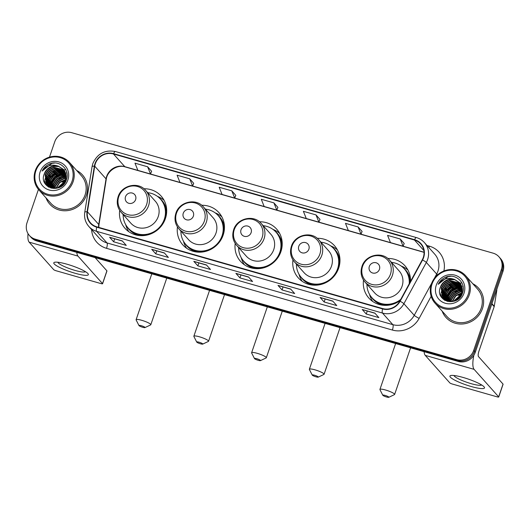 <?xml version="1.0" encoding="UTF-8"?>
<svg xmlns="http://www.w3.org/2000/svg" width="530" height="530" viewBox="0 0 530 530"><rect width="100%" height="100%" fill="white"/><g stroke="black" fill="none" stroke-linecap="round" stroke-linejoin="round"><path stroke-width="0.79" d="M363.514 280.131A24.214 22.836 -41.8 0 0 368.853 298.052A24.214 22.836 -41.8 0 0 400.077 300.609M292.957 259.958A24.214 22.836 -41.8 0 0 298.297 277.879A24.214 22.836 -41.8 0 0 320.657 284.537A24.214 22.836 -41.8 0 0 338.67 268.134A24.214 22.836 -41.8 0 0 334.423 245.635A24.214 22.836 -41.8 0 0 317.218 238.308M235.201 243.449A24.214 22.836 -41.8 0 0 240.54 261.369A24.214 22.836 -41.8 0 0 262.9 268.021A24.214 22.836 -41.8 0 0 280.913 251.624A24.214 22.836 -41.8 0 0 276.667 229.119A24.214 22.836 -41.8 0 0 259.462 221.792M177.444 226.933A24.214 22.836 -41.8 0 0 182.784 244.853A24.214 22.836 -41.8 0 0 205.143 251.511A24.214 22.836 -41.8 0 0 223.156 235.108A24.214 22.836 -41.8 0 0 218.903 212.609A24.214 22.836 -41.8 0 0 201.705 205.282M119.687 210.423A24.214 22.836 -41.8 0 0 125.02 228.344A24.214 22.836 -41.8 0 0 147.386 234.995A24.214 22.836 -41.8 0 0 165.4 218.598A24.214 22.836 -41.8 0 0 161.147 196.1A24.214 22.836 -41.8 0 0 143.948 188.766M410.511 281.423A24.214 22.836 -41.8 0 0 404.98 265.808A24.214 22.836 -41.8 0 0 387.775 258.474M38.445 189.389L27.01 222.779A13.707 12.925 -41.8 0 0 29.415 235.519L31.032 237.327A13.707 12.925 -41.8 0 0 36.881 240.978L458.278 361.453A13.707 12.925 -41.8 0 0 475.284 352.291L502.99 271.367A13.707 12.925 -41.8 0 0 500.585 258.633L499.777 257.726A13.707 12.925 -41.8 0 1 502.182 270.459A13.707 12.925 -41.8 0 0 499.777 257.726L498.968 256.818A13.707 12.925 -41.8 0 0 493.119 253.168L71.722 132.692A13.707 12.925 -41.8 0 0 54.716 141.861L49.489 157.132M30.223 236.426A13.707 12.925 -41.8 0 0 36.073 240.077L457.469 360.546A13.707 12.925 -41.8 0 0 474.476 351.383L502.182 270.459L474.476 351.383A13.707 12.925 -41.8 0 1 457.469 360.546L36.073 240.077A13.707 12.925 -41.8 0 1 30.223 236.426M460.1 286.445A18.272 17.238 -41.8 0 0 458.351 286.929A18.272 17.238 -41.8 0 1 460.1 286.445M457.357 287.286A18.272 17.238 -41.8 0 0 446.975 297.045A18.272 17.238 -41.8 0 1 457.357 287.286M63.964 173.191A18.272 17.238 -41.8 0 0 62.215 173.674A18.272 17.238 -41.8 0 1 63.964 173.191M61.222 174.039A18.272 17.238 -41.8 0 0 50.84 183.791A18.272 17.238 -41.8 0 1 61.222 174.039M45.997 197.862A21.929 20.683 -41.8 0 0 49.767 204.143A21.929 20.683 -41.8 0 0 70.02 210.172A21.929 20.683 -41.8 0 0 86.33 195.318A21.929 20.683 -41.8 0 0 82.481 174.94A21.929 20.683 -41.8 0 0 76.664 170.481A21.929 20.683 -41.8 0 1 82.481 174.94A21.929 20.683 -41.8 0 1 86.33 195.318A21.929 20.683 -41.8 0 1 70.02 210.172A21.929 20.683 -41.8 0 1 49.767 204.143A21.929 20.683 -41.8 0 1 45.997 197.862M442.133 311.117A21.929 20.683 -41.8 0 0 445.902 317.397A21.929 20.683 -41.8 0 0 466.155 323.426A21.929 20.683 -41.8 0 0 482.466 308.573A21.929 20.683 -41.8 0 0 478.617 288.194A21.929 20.683 -41.8 0 0 472.806 283.735A21.929 20.683 -41.8 0 1 478.617 288.194L478.617 288.194A21.929 20.683 -41.8 0 1 482.466 308.573A21.929 20.683 -41.8 0 1 466.155 323.426A21.929 20.683 -41.8 0 1 445.902 317.397A21.929 20.683 -41.8 0 1 442.133 311.117M95.334 163.757A14.621 13.787 138.2 0 1 113.466 153.985L414.467 240.037A14.621 13.787 138.2 0 1 420.707 243.926A14.621 13.787 138.2 0 1 422.258 259.826L399.812 301.1A14.621 13.787 138.2 0 1 382.686 308.573L96.838 226.847A14.621 13.787 138.2 0 1 90.597 222.951A14.621 13.787 138.2 0 1 87.424 211.788L94.724 166.181A14.621 13.787 138.2 0 1 95.334 163.757M94.996 163.664A14.986 14.131 -41.8 0 0 94.373 166.148L87.072 211.755A14.986 14.131 -41.8 0 0 96.718 227.185L382.574 308.91A14.986 14.131 -41.8 0 0 400.124 301.252L422.569 259.978A14.986 14.131 -41.8 0 0 414.579 239.692L113.586 153.64A14.986 14.131 -41.8 0 0 94.996 163.664M404.191 243.495L400.203 238.984L387.569 235.373L390.464 242.607L403.091 246.218L404.204 243.469M362.096 231.464L358.101 226.946L345.474 223.335L348.369 230.57L360.996 234.18L362.103 231.431M319.994 219.427L316.006 214.915L303.379 211.304L306.274 218.532L318.901 222.143L320.007 219.394M151.607 171.283L147.618 166.771L134.991 163.16L137.88 170.395L150.513 174.006L151.62 171.256M193.702 183.32L189.714 178.809L177.086 175.198L179.981 182.426L192.609 186.037L193.715 183.287M235.804 195.358L231.809 190.84L219.181 187.229L222.077 194.464L234.704 198.074L235.81 195.325M277.899 207.389L273.911 202.877L261.283 199.267L264.172 206.501L276.806 210.112L277.912 207.362M29.415 235.519A13.707 12.925 -41.8 0 0 35.265 239.169L456.661 359.645A13.707 12.925 -41.8 0 0 473.668 350.476L501.373 269.558A13.707 12.925 -41.8 0 0 498.968 256.818M332.734 301.053L336.775 305.585L324.141 301.974L320.1 297.443L332.734 301.053M374.829 313.091L378.87 317.616L366.243 314.005L362.202 309.48L374.829 313.091M206.442 264.947L210.483 269.478L197.849 265.868L193.808 261.336L206.442 264.947M164.34 252.916L168.381 257.441L155.754 253.83L151.713 249.305L164.34 252.916M122.245 240.878L126.286 245.403L113.659 241.793L109.617 237.268L122.245 240.878M290.632 289.022L294.673 293.547L282.046 289.936L278.005 285.412L290.632 289.022M248.537 276.985L252.578 281.51L239.951 277.899L235.91 273.374L248.537 276.985M239.951 277.899L240.958 274.951M248.696 277.163L236.069 273.48A3.657 1.04 -74 0 1 235.91 273.374M282.046 289.936L283.06 286.988M290.791 289.195L278.164 285.518A3.657 1.04 -74 0 1 278.005 285.412M113.659 241.793L114.666 238.844M122.403 241.057L109.776 237.374A3.657 1.04 -74 0 1 109.617 237.268M155.754 253.83L156.767 250.882M164.499 253.088L151.871 249.411A3.657 1.04 -74 0 1 151.713 249.305M197.849 265.868L198.863 262.913L193.967 261.442A3.657 1.04 -74 0 1 193.808 261.336M366.243 314.005L367.25 311.057M374.988 313.27L362.361 309.586A3.657 1.04 -74 0 1 362.202 309.48M324.141 301.974L325.155 299.019M332.886 301.232L320.259 297.549A3.657 1.04 -74 0 1 320.1 297.443M273.911 202.877L276.806 210.112M231.809 190.84L234.704 198.074M189.714 178.809L192.609 186.037M147.618 166.771L150.513 174.006M316.006 214.915L318.901 222.143M358.101 226.946L360.996 234.18M400.203 238.984L403.091 246.218M206.601 265.126L198.836 262.906M75.121 273.275A18.272 3.107 18.9 0 1 58.081 266.61A18.272 3.107 18.9 0 1 54.882 262.224A18.272 3.107 18.9 0 1 67.032 264.218A18.272 3.107 18.9 0 1 87.874 273.52A18.272 3.107 18.9 0 1 75.121 273.275M57.903 262.257A14.621 2.484 -161.1 0 0 74.982 270.406A14.621 2.484 -161.1 0 0 85.469 271.691M28.017 233.604A18.272 5.214 106 0 0 29.137 242.137L53.696 269.644A2.286 0.391 -161.1 0 0 56.306 270.817L100.925 283.57A2.286 0.391 -161.1 0 0 102.582 283.749A2.286 0.391 -161.1 0 0 102.528 283.61L106.901 270.83L95.115 257.626M76.79 252.393A18.272 5.214 106 0 0 77.97 256.103L102.528 283.61M106.901 270.83A2.286 0.391 18.9 0 1 106.954 270.969L102.582 283.749M72.1 181.134A19.643 18.53 -41.8 0 0 60.268 157.642A19.643 18.53 -41.8 0 0 35.894 170.786A19.643 18.53 -41.8 0 0 47.727 194.272A19.643 18.53 -41.8 0 0 72.1 181.134M73.147 181.598A20.557 19.391 -41.8 0 0 69.536 162.498A20.557 19.391 -41.8 0 0 50.549 156.847A20.557 19.391 -41.8 0 0 35.258 170.766A20.557 19.391 -41.8 0 0 38.862 189.873A20.557 19.391 -41.8 0 0 57.849 195.524A20.557 19.391 -41.8 0 0 73.147 181.598M38.862 189.873L50.787 203.228A20.557 19.391 -41.8 0 0 69.774 208.88A20.557 19.391 -41.8 0 0 85.065 194.96A20.557 19.391 -41.8 0 0 81.461 175.854L69.536 162.498M65.78 169.679A20.557 19.391 -41.8 0 0 63.898 169.911M63.434 169.998A20.557 19.391 -41.8 0 0 62.838 170.117M62.56 170.183A20.557 19.391 -41.8 0 0 61.42 170.488M60.904 170.647A20.557 19.391 -41.8 0 0 60.142 170.912M59.42 171.19A20.557 19.391 -41.8 0 0 58.638 171.528M57.465 172.111A20.557 19.391 -41.8 0 0 49.25 179.776M48.641 180.816A20.557 19.391 -41.8 0 0 48.097 181.876M47.501 183.248A20.557 19.391 -41.8 0 0 47.183 184.129A20.557 19.391 -41.8 0 0 47.157 184.202M55.796 188.369L59.479 182.333L65.793 179.445M56.134 188.322L59.731 182.618L65.707 179.776M54.563 188.448L55.146 186.03L58.466 181.2L63.739 178.504L66.038 178.206M54.862 188.441L55.405 186.315L58.717 181.485L63.991 178.782L65.992 178.504M53.477 188.408L54.139 184.897L57.459 180.074L62.726 177.371L66.137 177.099M53.735 188.428L54.391 185.182L57.71 180.352L62.977 177.656L66.124 177.371M52.49 188.269L53.126 183.764L56.445 178.941L61.718 176.238L66.137 176.086M52.728 188.309L53.384 184.049L56.697 179.219L61.97 176.523L66.151 176.331M51.582 188.057L52.119 182.631L55.438 177.808L60.705 175.105L66.051 175.145M51.807 188.117L52.371 182.916L55.69 178.093L60.957 175.39L66.084 175.377M50.754 187.786L51.105 181.498L54.424 176.675L59.698 173.972L65.899 174.264M50.953 187.858L51.364 181.783L54.676 176.96L59.95 174.257L65.945 174.476M49.979 187.454L50.098 180.372L53.417 175.543L58.684 172.84L65.687 173.436M50.171 187.54L50.35 180.65L53.669 175.827L58.936 173.124L65.746 173.641M49.264 187.077L49.085 179.239L52.404 174.41L57.677 171.707L65.422 172.654M49.442 187.176L49.336 179.518L52.656 174.695L57.929 171.992L65.495 172.846M48.926 187.216L48.694 186.825M48.601 186.653L48.078 178.106L51.397 173.277L56.664 170.581L65.111 171.919M49.045 187.282L48.853 186.938M48.76 186.765L48.329 178.391L51.648 173.562L56.915 170.859L65.19 172.098M48.422 186.818L48.091 186.348M47.985 186.189L47.064 176.974L50.383 172.144L55.657 169.448L64.753 171.223M48.561 186.944L48.237 186.474M48.131 186.308L47.316 177.258L50.635 172.429L55.908 169.726L64.846 171.395M48.76 187.123L47.528 185.831M47.408 185.685L46.057 175.841L49.369 171.018L54.643 168.315L64.349 170.567M48.614 187.044L47.892 186.269M48.018 186.408L47.66 185.964M47.548 185.811L46.309 176.126L49.628 171.296L54.895 168.6L64.455 170.726M58.459 166.221A11.421 10.772 -41.8 0 0 44.288 173.86C38.18 188.243 61.99 194.603 66.343 179.895C70.516 169.891 59.512 159.603 49.635 163.889C46.229 165.367 43.712 167.758 42.082 171.071C46.408 165.486 51.867 163.869 58.459 166.221L63.414 169.361L65.932 174.423L65.587 180.16L62.441 185.175L57.339 188.064L51.668 188.084L46.984 185.248L45.043 174.708L48.362 169.885L53.636 167.182L63.905 169.944M65.839 180.445L64.408 183.413M51.165 188.13L46.885 185.136A20.557 19.391 -41.8 0 0 46.726 185.626M47.011 185.275L45.295 174.993L48.614 170.163L53.888 167.467L64.017 170.097M59.135 187.421L64.428 182.698M59.771 187.11L64.037 183.3M57.247 188.09L65.336 180.869M57.657 187.978L65.163 181.28M44.288 173.86L47.607 169.037L52.874 166.334L58.691 166.499L63.54 169.501M40.108 171.985A15.079 14.217 -41.8 0 0 49.184 190.012A15.079 14.217 -41.8 0 0 67.893 179.928A15.079 14.217 -41.8 0 0 58.81 161.902A15.079 14.217 -41.8 0 0 40.108 171.985M47.084 184.42A20.557 19.391 -41.8 0 0 46.938 184.871M42.082 171.071L51.854 163.373L54.882 163.001M44.765 183.102L44.699 181.022M44.752 180.319L46.236 175.37M45.832 184.678L45.712 183.519M45.706 183.32L45.706 182.154M45.759 181.452L47.249 176.503M46.832 185.725L46.726 184.652M46.713 184.453L46.719 183.287M46.772 182.585L48.257 177.636M47.799 186.507L47.76 186.116M47.727 185.579L47.727 184.42M47.779 183.718L49.27 178.769M46.713 185.613L46.62 184.831M46.62 184.791L46.594 184.42M46.587 184.182L46.613 182.823M46.7 181.995L47.375 179.226L49.767 175.019M53.166 171.985L57.79 170.024L60.758 169.653M47.68 186.421L47.634 185.964M47.627 185.884L47.607 185.553M47.594 185.315L47.62 183.956M47.707 183.128L48.389 180.352L50.774 176.152M54.179 173.118L58.797 171.157L61.771 170.786M55.186 174.251L59.81 172.29L62.779 171.919M56.2 175.384L60.817 173.423L63.792 173.052M57.207 176.516L61.831 174.555L64.799 174.185M59.227 178.782L63.852 176.815L66.151 176.477M62.262 182.174L65.422 180.637M63.275 183.307L64.481 182.605M142.696 327.282A3.2 0.543 -161.1 0 0 144.942 327.6A3.2 0.543 -161.1 0 0 141.285 325.698A3.2 0.543 -161.1 0 0 138.979 325.559A3.2 0.543 -161.1 0 0 142.696 327.282M138.979 325.559L136.137 319.968A7.764 1.318 18.9 0 1 136.104 319.716A7.764 1.318 18.9 0 1 141.729 320.305A7.764 1.318 18.9 0 1 150.798 324.744A7.764 1.318 18.9 0 1 150.613 324.923L144.942 327.6M135.607 199.624A5.479 5.167 -41.8 0 0 132.308 193.072A5.479 5.167 -41.8 0 0 125.504 196.736A5.479 5.167 -41.8 0 0 128.81 203.295A5.479 5.167 -41.8 0 0 135.607 199.624M121.132 212.318L130.817 223.17A16.443 15.509 -41.8 0 0 146.008 227.695A16.443 15.509 -41.8 0 0 158.238 216.551A16.443 15.509 -41.8 0 0 155.356 201.268L145.671 190.416C138.264 181.286 121.516 185.189 118.13 196.762C116.342 202.579 117.342 207.767 121.132 212.318A16.443 15.509 -41.8 0 0 136.323 216.843A16.443 15.509 -41.8 0 0 148.552 205.7A16.443 15.509 -41.8 0 0 145.671 190.416M123.139 214.57A21.697 20.465 -41.8 0 0 128.108 228.026A21.697 20.465 -41.8 0 0 148.155 233.995A21.697 20.465 -41.8 0 0 164.293 219.294A21.697 20.465 -41.8 0 0 160.484 199.128A21.697 20.465 -41.8 0 0 147.678 192.668M161.683 225.581A21.697 20.465 -41.8 0 0 164.697 219.751A21.697 20.465 -41.8 0 0 160.888 199.585L160.484 199.128M128.108 228.026L128.512 228.483A21.697 20.465 -41.8 0 0 154.256 232.206M128.903 231.756A23.757 22.406 138.2 0 1 125.935 225.495L125.696 224.654M157.403 196.345L158.218 196.683A23.757 22.406 138.2 0 1 164.101 200.333M200.453 343.791A3.2 0.543 -161.1 0 0 202.698 344.109A3.2 0.543 -161.1 0 0 199.041 342.208A3.2 0.543 -161.1 0 0 196.736 342.069A3.2 0.543 -161.1 0 0 200.453 343.791M196.736 342.069L193.894 336.477A7.764 1.318 18.9 0 1 193.861 336.225A7.764 1.318 18.9 0 1 199.485 336.815A7.764 1.318 18.9 0 1 208.555 341.254A7.764 1.318 18.9 0 1 208.369 341.433L202.698 344.109M193.364 216.141A5.479 5.167 -41.8 0 0 190.065 209.582A5.479 5.167 -41.8 0 0 183.261 213.252A5.479 5.167 -41.8 0 0 186.567 219.804A5.479 5.167 -41.8 0 0 193.364 216.141M178.888 228.834L188.574 239.686A16.443 15.509 -41.8 0 0 203.765 244.204A16.443 15.509 -41.8 0 0 216.001 233.067A16.443 15.509 -41.8 0 0 213.113 217.784L203.427 206.932C196.02 197.803 179.273 201.698 175.887 213.272C174.098 219.095 175.099 224.283 178.888 228.834A16.443 15.509 -41.8 0 0 194.079 233.352A16.443 15.509 -41.8 0 0 206.316 222.216A16.443 15.509 -41.8 0 0 203.427 206.932M180.896 231.08A21.697 20.465 -41.8 0 0 185.871 244.542A21.697 20.465 -41.8 0 0 205.912 250.505A21.697 20.465 -41.8 0 0 222.05 235.81A21.697 20.465 -41.8 0 0 218.247 215.644A21.697 20.465 -41.8 0 0 205.435 209.178M219.44 242.091A21.697 20.465 -41.8 0 0 222.454 236.261A21.697 20.465 -41.8 0 0 218.651 216.094L218.247 215.644M185.871 244.542L186.275 244.993A21.697 20.465 -41.8 0 0 212.013 248.722M186.659 248.272A23.757 22.406 138.2 0 1 183.691 242.005L183.453 241.163M215.16 212.861L215.975 213.192A23.757 22.406 138.2 0 1 221.858 216.849M258.209 360.307A3.2 0.543 -161.1 0 0 260.455 360.625A3.2 0.543 -161.1 0 0 256.798 358.717A3.2 0.543 -161.1 0 0 254.493 358.585A3.2 0.543 -161.1 0 0 258.209 360.307M254.493 358.585L251.651 352.993A7.764 1.318 18.9 0 1 251.618 352.742A7.764 1.318 18.9 0 1 257.249 353.331A7.764 1.318 18.9 0 1 266.312 357.77A7.764 1.318 18.9 0 1 266.126 357.949L260.455 360.625M251.121 232.65A5.479 5.167 -41.8 0 0 247.821 226.098A5.479 5.167 -41.8 0 0 241.018 229.762A5.479 5.167 -41.8 0 0 244.323 236.32A5.479 5.167 -41.8 0 0 251.121 232.65M236.645 245.344L246.331 256.195A16.443 15.509 -41.8 0 0 261.522 260.714A16.443 15.509 -41.8 0 0 273.758 249.577A16.443 15.509 -41.8 0 0 270.87 234.293L261.184 223.441C253.777 214.312 237.029 218.214 233.65 229.781C231.855 235.605 232.856 240.792 236.645 245.344A16.443 15.509 -41.8 0 0 251.836 249.862A16.443 15.509 -41.8 0 0 264.072 238.725A16.443 15.509 -41.8 0 0 261.184 223.441M238.652 247.596A21.697 20.465 -41.8 0 0 243.628 261.052A21.697 20.465 -41.8 0 0 263.668 267.021A21.697 20.465 -41.8 0 0 279.807 252.32A21.697 20.465 -41.8 0 0 276.004 232.153A21.697 20.465 -41.8 0 0 263.191 225.694M277.197 258.607A21.697 20.465 -41.8 0 0 280.211 252.77A21.697 20.465 -41.8 0 0 276.408 232.604L276.004 232.153M243.628 261.052L244.032 261.509A21.697 20.465 -41.8 0 0 269.77 265.232M244.416 264.781A23.757 22.406 138.2 0 1 241.455 258.521L241.21 257.673M272.917 229.371L273.732 229.709A23.757 22.406 138.2 0 1 279.615 233.359M315.973 376.817A3.2 0.543 -161.1 0 0 318.212 377.135A3.2 0.543 -161.1 0 0 314.555 375.233A3.2 0.543 -161.1 0 0 312.25 375.094A3.2 0.543 -161.1 0 0 315.973 376.817M312.25 375.094L309.407 369.503A7.764 1.318 18.9 0 1 309.374 369.251A7.764 1.318 18.9 0 1 315.005 369.841A7.764 1.318 18.9 0 1 324.069 374.279A7.764 1.318 18.9 0 1 323.883 374.458L318.212 377.135M308.884 249.166A5.479 5.167 -41.8 0 0 305.578 242.607A5.479 5.167 -41.8 0 0 298.774 246.278A5.479 5.167 -41.8 0 0 302.08 252.83A5.479 5.167 -41.8 0 0 308.884 249.166M294.402 261.86L304.087 272.712A16.443 15.509 -41.8 0 0 319.279 277.23A16.443 15.509 -41.8 0 0 331.515 266.093A16.443 15.509 -41.8 0 0 328.627 250.809L318.941 239.957C311.534 230.828 294.786 234.724 291.407 246.298C289.612 252.121 290.612 257.308 294.402 261.86A16.443 15.509 -41.8 0 0 309.593 266.378A16.443 15.509 -41.8 0 0 321.829 255.241A16.443 15.509 -41.8 0 0 318.941 239.957M296.409 264.106A21.697 20.465 -41.8 0 0 301.385 277.568A21.697 20.465 -41.8 0 0 321.425 283.53A21.697 20.465 -41.8 0 0 337.57 268.836A21.697 20.465 -41.8 0 0 333.761 248.669A21.697 20.465 -41.8 0 0 320.948 242.203M334.953 275.116A21.697 20.465 -41.8 0 0 337.974 269.286A21.697 20.465 -41.8 0 0 334.165 249.12L333.761 248.669M301.385 277.568L301.789 278.018A21.697 20.465 -41.8 0 0 327.527 281.748M302.173 281.298A23.757 22.406 138.2 0 1 299.212 275.03L298.966 274.189M330.68 245.88L331.488 246.218A23.757 22.406 138.2 0 1 337.378 249.875M386.522 396.99A3.2 0.543 -161.1 0 0 388.768 397.308A3.2 0.543 -161.1 0 0 385.111 395.406A3.2 0.543 -161.1 0 0 382.806 395.267A3.2 0.543 -161.1 0 0 386.522 396.99M382.806 395.267L379.964 389.676A7.764 1.318 18.9 0 1 379.93 389.424A7.764 1.318 18.9 0 1 385.555 390.014A7.764 1.318 18.9 0 1 394.625 394.452A7.764 1.318 18.9 0 1 394.439 394.631L388.768 397.308M379.434 269.333A5.479 5.167 -41.8 0 0 376.134 262.781A5.479 5.167 -41.8 0 0 369.33 266.444A5.479 5.167 -41.8 0 0 372.636 273.003A5.479 5.167 -41.8 0 0 379.434 269.333M364.958 282.026L374.644 292.878A16.443 15.509 -41.8 0 0 389.835 297.403A16.443 15.509 -41.8 0 0 402.071 286.26A16.443 15.509 -41.8 0 0 399.183 270.976L389.497 260.124C382.09 250.995 365.342 254.897 361.964 266.471C360.168 272.287 361.168 277.475 364.958 282.026A16.443 15.509 -41.8 0 0 380.149 286.551A16.443 15.509 -41.8 0 0 392.385 275.408A16.443 15.509 -41.8 0 0 389.497 260.124M409.213 283.802A21.697 20.465 -41.8 0 0 404.317 268.836A21.697 20.465 -41.8 0 0 391.504 262.377M409.69 282.934A21.697 20.465 -41.8 0 0 404.721 269.293L404.317 268.836M366.965 284.279A21.697 20.465 -41.8 0 0 371.941 297.734L372.345 298.191A21.697 20.465 -41.8 0 0 398.083 301.915M371.941 297.734A21.697 20.465 -41.8 0 0 400.72 299.43M372.729 301.464A23.757 22.406 138.2 0 1 369.768 295.203L369.523 294.362M401.23 266.053L402.045 266.391A23.757 22.406 138.2 0 1 407.928 270.042M471.256 386.529A18.272 3.107 18.9 0 1 454.217 379.864A18.272 3.107 18.9 0 1 451.017 375.472A18.272 3.107 18.9 0 1 463.167 377.473A18.272 3.107 18.9 0 1 484.009 386.774A18.272 3.107 18.9 0 1 471.256 386.529M454.038 375.505A14.621 2.484 -161.1 0 0 471.117 383.654A14.621 2.484 -161.1 0 0 481.604 384.946M424.093 351.682A18.272 5.214 106 0 0 425.272 355.392L449.831 382.899A2.286 0.391 -161.1 0 0 452.441 384.065L497.06 396.824A2.286 0.391 -161.1 0 0 498.717 396.996A2.286 0.391 -161.1 0 0 498.664 396.864L503.036 384.084L478.484 356.577A4.571 1.305 -74 0 1 478.928 351.185L494.179 306.651L491.813 304.001M473.84 355.292A18.272 5.214 106 0 0 474.105 369.35L498.664 396.864M503.036 384.084A2.286 0.391 18.9 0 1 503.089 384.224L498.717 396.996M496.769 289.532A2.286 2.153 138.2 0 1 496.809 290.427L494.271 306.274A2.286 2.153 138.2 0 1 494.179 306.651M468.235 294.389A19.643 18.53 -41.8 0 0 456.403 270.896A19.643 18.53 -41.8 0 0 432.029 284.034A19.643 18.53 -41.8 0 0 443.862 307.526A19.643 18.53 -41.8 0 0 468.235 294.389M469.282 294.852A20.557 19.391 -41.8 0 0 465.671 275.746A20.557 19.391 -41.8 0 0 446.684 270.095A20.557 19.391 -41.8 0 0 431.393 284.02A20.557 19.391 -41.8 0 0 434.998 303.127A20.557 19.391 -41.8 0 0 453.985 308.778A20.557 19.391 -41.8 0 0 469.282 294.852M434.998 303.127L446.923 316.483A20.557 19.391 -41.8 0 0 465.91 322.134A20.557 19.391 -41.8 0 0 481.2 308.208A20.557 19.391 -41.8 0 0 477.596 289.108L465.671 275.746M461.915 282.934A20.557 19.391 -41.8 0 0 460.04 283.166M459.57 283.245A20.557 19.391 -41.8 0 0 458.973 283.371M458.695 283.437A20.557 19.391 -41.8 0 0 457.556 283.735M457.039 283.901A20.557 19.391 -41.8 0 0 456.277 284.159M455.555 284.444A20.557 19.391 -41.8 0 0 454.773 284.782M453.6 285.359A20.557 19.391 -41.8 0 0 445.385 293.03M444.776 294.07A20.557 19.391 -41.8 0 0 444.233 295.13M443.636 296.502A20.557 19.391 -41.8 0 0 443.318 297.376A20.557 19.391 -41.8 0 0 443.292 297.456M451.931 301.616L455.615 295.588L461.935 292.692M452.269 301.57L455.866 295.873L461.842 293.03M450.699 301.702L451.288 299.284L454.601 294.455L459.874 291.752L462.173 291.46M450.997 301.696L451.54 299.563L454.853 294.74L460.126 292.037L462.127 291.758M449.612 301.656L450.275 298.151L453.594 293.322L458.861 290.625L462.279 290.354M449.871 301.683L450.526 298.436L453.846 293.607L459.113 290.904L462.259 290.619M448.625 301.524L449.268 297.019L452.58 292.189L457.854 289.493L462.273 289.34M448.864 301.563L449.519 297.303L452.832 292.474L458.106 289.771L462.286 289.585M447.724 301.312L448.254 295.886L451.573 291.063L456.84 288.36L462.186 288.399M447.943 301.371L448.506 296.171L451.825 291.341L457.092 288.645L462.22 288.625M446.889 301.04L447.24 294.753L450.56 289.93L455.833 287.227L462.034 287.518M447.088 301.113L447.499 295.038L450.811 290.208L456.085 287.512L462.08 287.73M446.114 300.709L446.233 293.62L449.553 288.797L454.819 286.094L461.822 286.69M446.306 300.795L446.485 293.905L449.804 289.082L455.071 286.379L461.882 286.889M445.399 300.331L445.22 292.487L448.539 287.664L453.812 284.961L461.557 285.909M445.578 300.43L445.478 292.772L448.791 287.949L454.064 285.246L461.63 286.101M445.061 300.47L444.829 300.079M444.736 299.907L444.213 291.361L447.532 286.531L452.799 283.828L461.246 285.173M445.18 300.536L444.988 300.192M444.895 300.02L444.465 291.639L447.784 286.816L453.051 284.113L461.325 285.352M444.557 300.066L444.226 299.602M444.12 299.443L443.199 290.228L446.518 285.398L451.792 282.695L460.888 284.477M444.697 300.199L444.372 299.728M444.266 299.563L443.458 290.506L446.77 285.683L452.044 282.98L460.981 284.65M444.895 300.377L443.663 299.086M443.544 298.933L442.192 289.095L445.511 284.265L450.778 281.569L460.484 283.815M444.75 300.291L444.027 299.523M444.16 299.662L443.796 299.218M443.683 299.066L442.444 289.38L445.763 284.55L451.03 281.847L460.59 283.981M454.594 279.476A11.421 10.772 -41.8 0 0 440.423 287.114C434.315 301.497 458.125 307.851 462.478 293.15C466.652 283.146 455.648 272.857 445.77 277.144C442.365 278.621 439.847 281.013 438.217 284.319C442.543 278.74 448.002 277.124 454.594 279.476L459.556 282.616L462.067 287.671L461.723 293.415L458.576 298.43L453.475 301.318L447.81 301.338L443.12 298.496L441.179 287.962L444.498 283.133L449.771 280.436L460.04 283.199M461.975 293.7L460.543 296.668M447.307 301.378L443.02 298.39M443.146 298.529L441.43 288.247L444.75 283.418L450.023 280.714L460.153 283.351M455.27 300.676L460.563 295.952M455.906 300.358L460.173 296.555M453.382 301.345L461.471 294.123M453.799 301.226L461.299 294.528M440.423 287.114L443.742 282.285L449.009 279.588L454.826 279.754L459.682 282.755M436.243 285.239A15.079 14.217 -41.8 0 0 445.319 303.266A15.079 14.217 -41.8 0 0 464.028 293.183A15.079 14.217 -41.8 0 0 454.945 275.156A15.079 14.217 -41.8 0 0 436.243 285.239M443.219 297.674A20.557 19.391 -41.8 0 0 443.073 298.125M443.047 298.218A20.557 19.391 -41.8 0 0 443.007 298.363A20.557 19.391 -41.8 0 0 442.861 298.88M438.217 284.319L447.989 276.627L451.023 276.256M440.9 296.356L440.834 294.276M440.887 293.574L442.371 288.625M441.967 297.926L441.848 296.773M441.841 296.568L441.841 295.409M441.894 294.706L443.385 289.758M442.967 298.98L442.861 297.906M442.848 297.701L442.855 296.542M442.908 295.839L444.392 290.89M443.935 299.761L443.895 299.37M443.862 298.834L443.862 297.668M443.915 296.972L445.405 292.023M442.848 298.867L442.755 298.085M442.755 298.039L442.729 297.674M442.722 297.436L442.749 296.078M442.835 295.25L443.511 292.474L445.902 288.274M449.301 285.239L453.925 283.278L456.893 282.907M443.815 299.675L443.769 299.218M443.762 299.139L443.742 298.801M443.729 298.562L443.756 297.204M443.842 296.376L444.524 293.607L446.909 289.406M450.315 286.372L454.932 284.411L457.907 284.04M451.322 287.505L455.946 285.544L458.914 285.173M452.335 288.638L456.953 286.67L459.927 286.306M453.342 289.771L457.966 287.803L460.941 287.439M455.369 292.03L459.987 290.069L462.286 289.724M458.397 295.429L461.557 293.885M459.411 296.561L460.616 295.859M36.881 240.978L35.265 239.169M502.99 271.367L501.373 269.558M475.284 352.291L473.668 350.476M458.278 361.453L456.661 359.645M113.466 153.985L124.788 166.659A14.621 13.787 -41.8 0 0 106.649 176.437A14.621 13.787 -41.8 0 0 106.046 178.862L98.739 224.468A14.621 13.787 -41.8 0 0 98.573 227.344M426.994 245.489L429.419 246.178A4.571 1.305 -74 0 1 428.856 247.57M429.419 246.178A22.843 21.545 138.2 0 1 443.875 270.989M422.569 259.978A4.571 0.537 28.5 0 1 426.339 262.449L436.687 274.043A18.272 17.238 -41.8 0 0 437.952 271.155A18.272 17.238 -41.8 0 0 434.746 254.175L424.404 242.581A18.272 17.238 138.2 0 1 426.339 262.449L403.893 303.73A18.272 17.238 138.2 0 1 382.494 313.064L96.639 231.338A4.571 1.305 -74 0 1 96.718 227.185M414.579 239.692A4.571 1.305 -74 0 1 416.401 237.579L115.401 151.527C104.834 149.593 97.308 153.62 92.823 163.604L92.068 166.639A4.571 0.994 9.1 0 1 94.373 166.148M382.574 308.91A4.571 1.305 106 0 0 382.494 313.064L392.836 324.658A18.272 17.238 -41.8 0 0 414.241 315.317L431.658 283.285M400.124 301.252A4.571 0.537 28.5 0 1 403.893 303.73L414.241 315.317A4.571 0.537 -151.5 0 0 419.144 318.378A22.843 21.545 138.2 0 1 392.392 330.044L106.537 248.325A22.843 21.545 138.2 0 1 91.591 229.55M92.068 166.639L84.76 212.245A4.571 0.994 9.1 0 1 87.072 211.755M106.537 248.325A4.571 1.305 -74 0 0 106.987 242.932L96.639 231.338A18.272 17.238 138.2 0 1 88.841 226.469L99.183 238.063A18.272 17.238 -41.8 0 0 106.987 242.932L392.836 324.658A4.571 1.305 -74 0 1 392.392 330.044M115.401 151.527A4.571 1.305 106 0 0 113.586 153.64M431.148 296.303L419.144 318.378M434.302 278.429L436.687 274.043A4.571 0.537 -151.5 0 0 437.621 274.798M414.467 240.037L423.867 250.571M424.04 252.214L124.788 166.659A8.222 2.345 -74 0 0 125.153 166.904C117.541 164.254 107.212 170.832 106.245 179.359A8.222 1.782 -170.9 0 0 106.046 178.862L94.724 166.181M87.424 211.788L98.739 224.468A8.222 1.782 -170.9 0 1 98.944 224.965L98.766 227.397M248.61 277.064L236.069 273.48M206.514 265.033L193.967 261.442M164.413 252.995L151.871 249.411M122.317 240.958L109.776 237.374M290.705 289.102L278.164 285.518M332.807 301.133L320.259 297.549M374.902 313.17L362.361 309.586M77.97 256.103L29.137 242.137M66.906 172.893A18.272 17.238 -41.8 0 0 66.594 172.919A18.272 17.238 -41.8 0 0 66.495 172.926M65.561 173.032A18.272 17.238 -41.8 0 0 64.905 173.138M64.488 173.217A18.272 17.238 -41.8 0 0 62.653 173.681M61.752 173.986A18.272 17.238 -41.8 0 0 55.551 177.709M146.605 204.547A15.105 14.25 -41.8 0 0 137.508 186.481A15.105 14.25 -41.8 0 0 118.766 196.59A15.105 14.25 -41.8 0 0 127.862 214.65A15.105 14.25 -41.8 0 0 146.605 204.547M127.154 226.873A21.902 20.657 -41.8 0 0 139.787 235.598M166.685 211.589A21.902 20.657 -41.8 0 0 159.444 198.048M204.368 221.063A15.105 14.25 -41.8 0 0 195.265 202.997A15.105 14.25 -41.8 0 0 176.523 213.1A15.105 14.25 -41.8 0 0 185.619 231.166A15.105 14.25 -41.8 0 0 204.368 221.063M184.91 243.383A21.902 20.657 -41.8 0 0 197.544 252.108M224.442 228.099A21.902 20.657 -41.8 0 0 217.201 214.564M262.125 237.573A15.105 14.25 -41.8 0 0 253.022 219.506A15.105 14.25 -41.8 0 0 234.28 229.616A15.105 14.25 -41.8 0 0 243.376 247.676A15.105 14.25 -41.8 0 0 262.125 237.573M242.667 259.899A21.902 20.657 -41.8 0 0 255.301 268.624M282.205 244.608A21.902 20.657 -41.8 0 0 274.957 231.073M319.881 254.089A15.105 14.25 -41.8 0 0 310.779 236.022A15.105 14.25 -41.8 0 0 292.037 246.125A15.105 14.25 -41.8 0 0 301.133 264.192A15.105 14.25 -41.8 0 0 319.881 254.089M300.43 276.408A21.902 20.657 -41.8 0 0 313.058 285.133M339.962 261.124A21.902 20.657 -41.8 0 0 332.721 247.59M390.438 274.255A15.105 14.25 -41.8 0 0 381.335 256.189A15.105 14.25 -41.8 0 0 362.593 266.298A15.105 14.25 -41.8 0 0 371.689 284.365A15.105 14.25 -41.8 0 0 390.438 274.255M370.98 296.581A21.902 20.657 -41.8 0 0 383.614 305.306M410.511 281.298A21.902 20.657 -41.8 0 0 403.27 267.756M474.105 369.35L425.272 355.392M491.933 303.65L494.271 306.274M463.041 286.147A18.272 17.238 -41.8 0 0 462.73 286.173A18.272 17.238 -41.8 0 0 462.63 286.18M461.696 286.286A18.272 17.238 -41.8 0 0 461.04 286.392M460.623 286.472A18.272 17.238 -41.8 0 0 458.794 286.935M457.887 287.24A18.272 17.238 -41.8 0 0 451.686 290.963M84.76 212.245C83.998 217.664 85.356 222.408 88.841 226.469M424.404 242.581C422.225 240.169 419.555 238.5 416.401 237.579M106.245 179.359L98.944 224.965M424.046 252.353L125.153 166.904M166.764 278.111L150.798 324.744M151.805 273.838L136.104 319.716M224.521 294.627L208.555 341.254M209.569 290.347L193.861 336.225M282.278 311.136L266.312 357.77M267.325 306.863L251.618 352.742M340.035 327.653L324.069 374.279M325.082 323.373L309.374 369.251M410.591 347.819L394.625 394.452M395.638 343.546L379.93 389.424"/></g></svg>
